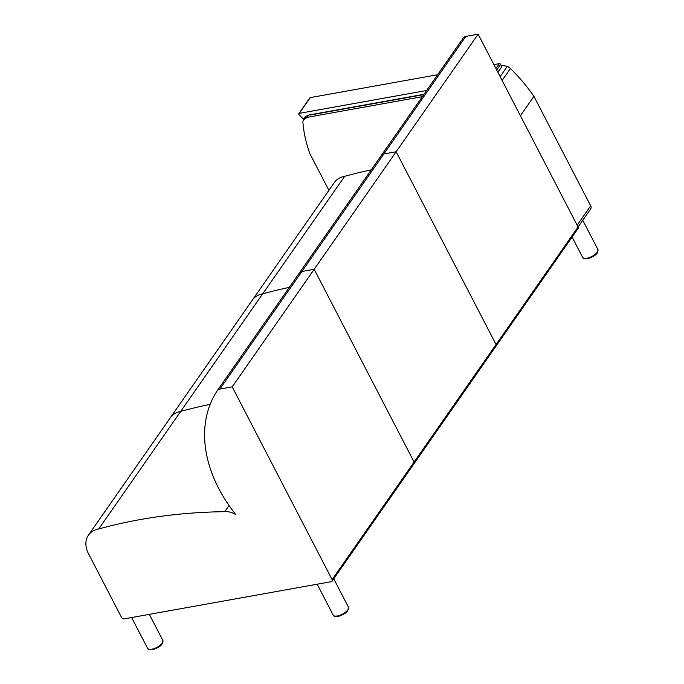 <?xml version="1.0" encoding="UTF-8"?>
<svg xmlns="http://www.w3.org/2000/svg" width="684" height="684" viewBox="0 0 684 684"><rect width="100%" height="100%" fill="white"/><g stroke="black" fill="none" stroke-linecap="round" stroke-linejoin="round"><path stroke-width="1.03" d="M332.108 579.613A2.146 1.556 34.9 0 1 332.116 581.152L578.057 228.499A2.146 1.556 -145.1 0 0 578.057 226.96L332.108 579.613L232.192 386.853L314.178 269.299L414.094 462.059A2.146 1.556 34.9 0 1 414.102 463.607A2.146 1.556 -145.1 0 0 414.094 462.059L314.178 269.299L396.156 151.754L496.071 344.514A2.146 1.556 34.9 0 1 496.08 346.053A2.146 1.556 -145.1 0 0 496.071 344.514L396.156 151.754L383.852 153.96A6.438 4.677 -145.1 0 0 381.279 155.507A6.438 4.677 -145.1 0 0 381.236 155.576A6.438 4.677 34.9 0 1 381.279 155.507A6.438 4.677 34.9 0 1 383.852 153.96L465.83 36.414A6.438 4.677 -145.1 0 0 463.265 37.962A6.438 4.677 -145.1 0 0 463.213 38.03L381.33 155.439M332.116 581.152A2.146 1.556 34.9 0 1 331.261 581.674L124.206 618.866A2.146 1.556 34.9 0 1 121.547 617.438L88.501 553.689A25.77 18.699 -145.1 0 1 88.424 535.162A25.77 18.699 -145.1 0 1 98.718 528.971A608.153 441.317 -145.1 0 1 224.754 511.675A15.356 11.141 -145.1 0 1 235.835 514.65L235.852 514.625A137.954 100.112 -145.1 0 1 217.273 390.675A6.438 4.677 34.9 0 1 217.315 390.607A6.438 4.677 34.9 0 1 219.889 389.059L301.866 271.514L314.178 269.299L301.866 271.514A6.438 4.677 -145.1 0 0 299.301 273.061A6.438 4.677 -145.1 0 0 299.25 273.13A6.438 4.677 34.9 0 1 299.301 273.061A6.438 4.677 34.9 0 1 301.866 271.514L383.852 153.96L396.156 151.754L478.133 34.2L578.057 226.96M465.83 36.414L478.133 34.2M98.718 528.971L180.704 411.417A608.153 441.317 34.9 0 1 210.168 404.338A608.153 441.317 -145.1 0 0 180.704 411.417L262.682 293.863A608.153 441.317 34.9 0 1 289.315 287.374A608.153 441.317 -145.1 0 0 262.682 293.863A25.77 18.699 -145.1 0 0 252.379 300.062A25.77 18.699 34.9 0 1 262.682 293.863L344.668 176.318A608.153 441.317 34.9 0 1 371.292 169.829M496.08 346.053A2.146 1.556 34.9 0 1 495.225 346.566M88.424 535.162L170.401 417.616A25.77 18.699 34.9 0 1 180.704 411.417A25.77 18.699 -145.1 0 0 170.401 417.616L334.365 182.508A25.77 18.699 34.9 0 1 344.668 176.318M414.102 463.607A2.146 1.556 34.9 0 1 413.239 464.12M232.192 386.853L219.889 389.059M224.754 511.675L229.046 505.527M501.5 66.066L501.962 65.399L507.314 66.339A8.593 6.233 34.9 0 1 510.426 68.52A146.709 106.465 34.9 0 1 533.93 96.359L520.404 115.75L577.151 225.216L590.677 205.824L533.93 96.359M308.569 115.134L307.005 117.383L303.457 119.922A8.593 6.233 -145.1 0 0 302.935 122.752A146.709 106.465 -145.1 0 0 309.843 153.575L328.901 190.349M305.833 116.442L303.457 119.922M501.962 65.399L501.218 65.536M422.319 96.666L307.005 117.383M578.074 226.994L590.685 208.911A4.292 3.112 -145.1 0 0 590.677 205.824M501.329 67.365L497.824 72.179M423.969 94.306L310.245 114.732L423.798 94.546M310.245 114.732L310.681 114.869L310.245 114.732A16.587 12.038 -145.1 0 0 303.303 119.025L304.175 118.7A16.048 11.645 34.9 0 1 304.833 117.887M303.303 119.025L299.079 114.698A1.077 0.778 34.9 0 1 299.284 113.364L426.628 90.493M298.857 113.621L309.843 97.872A1.077 0.778 34.9 0 1 310.271 97.607L437.615 74.736M493.908 64.621L499.294 63.655A1.077 0.778 34.9 0 1 500.62 64.373L501.748 66.553M381.236 155.576L299.344 272.993M299.25 273.13L217.367 390.547M500.132 76.642L507.314 66.339M502.107 80.438L510.426 68.52M582.623 257.346C582.939 258.74 584.931 259.108 588.599 258.441C593.173 256.765 596.063 254.918 597.26 252.918L597.876 249.438A8.593 3.463 152.6 0 1 597.26 252.148A8.593 3.463 152.6 0 1 589.292 257.577A8.593 3.463 152.6 0 1 582.623 257.346L572.098 237.049M333.176 615.053C333.493 616.455 335.485 616.814 339.153 616.147C343.727 614.471 346.617 612.633 347.814 610.624L348.43 607.153A8.593 3.463 152.6 0 1 347.814 609.854A8.593 3.463 152.6 0 1 339.845 615.292A8.593 3.463 152.6 0 1 333.176 615.053L317.179 584.196M147.59 648.312C147.906 649.714 149.899 650.074 153.567 649.407C158.141 647.731 161.031 645.893 162.228 643.883L162.843 640.412A8.593 3.463 152.6 0 1 162.228 643.114A8.593 3.463 152.6 0 1 154.259 648.552A8.593 3.463 152.6 0 1 147.59 648.312L131.636 617.532M496.695 69.999L500.62 64.373M495.917 68.494L499.294 63.655M299.284 113.364L310.271 97.607M217.315 390.607L463.265 37.962M597.876 249.438L582.759 220.282M348.43 607.153L333.741 578.818M162.843 640.412L149.334 614.352M423.738 94.623L310.553 114.955M304.825 117.896L304.166 118.708M497.943 72.401L501.663 67.058"/></g></svg>

